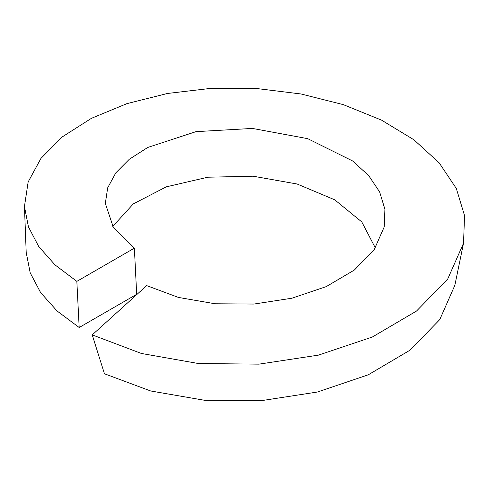 <?xml version="1.0" encoding="UTF-8"?>
<svg xmlns="http://www.w3.org/2000/svg" width="489" height="489" viewBox="0 0 489 489"><rect width="100%" height="100%" fill="white"/><g stroke="black" fill="none" stroke-linecap="round" stroke-linejoin="round"><path stroke-width="0.73" d="M92.225 334.886L141.4 353.468L198.418 363.523L258.962 364.146L318.431 355.13L372.318 337.025L416.536 311.035L447.728 278.999L463.535 243.186L454.843 285.344L439.8 319.537L410.185 350.069L368.303 374.794L317.379 392.031L261.297 400.668L204.298 400.24L150.673 390.98L104.444 373.761L92.225 334.886L146.676 285.613L178.448 297.434L215.111 303.767L253.907 304.06L291.909 298.217L326.261 286.603L354.403 270.007L374.226 249.598L384.256 226.829L384.904 209.255L379.653 191.969L368.737 175.661L352.624 160.973L307.715 138.662L252.44 128.43L196.003 131.645L147.788 147.44L129.359 159.206L115.795 172.874L107.678 187.831L105.337 203.406L113.252 227.122L134.377 248.143L136.682 294.305L79.187 327.508L76.846 281.371L134.377 248.143M463.535 243.186L464.55 215.625L456.323 188.491L439.195 162.868L413.89 139.768L381.475 120.105L343.309 104.64L300.998 93.974L256.328 88.478L211.169 88.332L167.427 93.478L126.944 103.637L91.419 118.32L62.354 136.853L40.96 158.381L28.148 181.951L24.45 206.505L28.441 226.878L38.735 246.548L55.025 264.904L76.846 281.371M375.338 247.935L361.787 221.92L334.714 199.805L297.086 183.998L253.113 176.205L207.77 177.22L166.223 186.859L133.277 203.925L112.782 226.383M24.45 206.505L26.198 252.458L30.214 272.856L40.605 292.575L57.085 310.992L79.187 327.508"/></g></svg>

